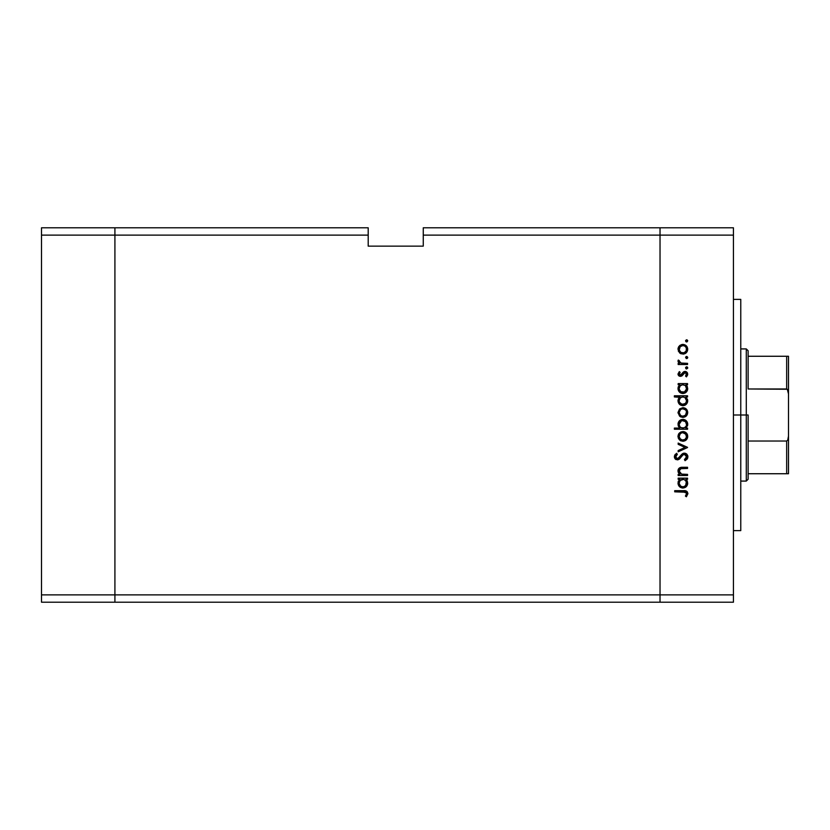<?xml version="1.0" encoding="UTF-8"?>
<svg xmlns="http://www.w3.org/2000/svg" width="830" height="830" viewBox="0 0 830 830"><rect width="100%" height="100%" fill="white"/><g stroke="black" fill="none" stroke-linecap="round" stroke-linejoin="round"><path stroke-width="1.25" d="M114.914 602.207L114.914 227.794L41.5 227.794L41.5 235.129L41.5 227.794L114.914 227.794L114.914 235.129L114.914 227.794L368.198 227.794L114.914 227.794L114.914 235.129L41.5 235.129L368.198 235.129L368.198 227.794L368.198 235.129L114.914 235.129L114.914 594.871L114.914 235.129L114.914 594.871L41.5 594.871L41.5 235.129L41.5 594.871L660.026 594.871L660.026 227.794L423.259 227.794L423.259 235.129L660.026 235.129L660.026 227.794L423.259 227.794L423.259 246.147L368.198 246.147L368.198 235.129L368.198 246.147L423.259 246.147L423.259 235.129L660.026 235.129L660.026 594.871L660.026 235.129L660.026 594.871L114.914 594.871L114.914 602.207L114.914 594.871L114.914 602.207L41.5 602.207L41.5 594.871L41.5 602.207L660.026 602.207L660.026 594.871L733.44 594.871L733.44 235.129L660.026 235.129L733.44 235.129L733.44 602.207L660.026 602.207L660.026 594.871L660.026 602.207L733.44 602.207L733.44 594.871L660.026 594.871L660.026 602.207L114.914 602.207M740.775 415L733.44 415L740.775 415L740.775 299.371L740.775 530.629L740.775 415L746.284 415L746.284 481.078L746.284 415L740.775 415M687.551 474.366L687.551 475.517L687.551 474.366L687.551 475.517L678.162 475.517L678.162 474.366L679.863 474.366L678.484 472.81L678.12 469.842L679.49 467.923L681.077 467.383L687.551 467.29L687.551 468.442L680.6 468.691L679.158 470.994L679.863 473.007L681.378 474.106L687.551 474.366L681.638 474.189L679.158 470.994L681.005 468.577L687.551 468.442L687.551 467.29L682.758 467.29C679.998 467.041 678.421 468.213 677.996 470.797L679.863 474.366L678.162 474.366L678.162 475.517L687.551 475.517L678.162 475.517L678.162 474.366M687.883 456.791L684.408 453.118L686.898 454.238L687.873 456.438L687.074 459.146L685.072 460.692L684.428 459.613L686.566 456.791L684.937 454.352L682.955 454.871L679.583 458.928L677.903 459.83L675.205 458.938L674.417 456.178L676.554 453.284L677.342 454.332L675.817 456.064L675.786 457.517L677.799 458.658L682.001 454.124L684.408 453.118L677.322 458.72L675.693 456.832L677.342 454.332L676.554 453.284L674.375 456.708L677.373 459.872L679.334 459.156L683.132 454.736L684.387 454.269L686.566 456.791L684.428 459.613L685.072 460.692L687.883 456.791L687.676 458.046M678.162 444.32L678.162 443.075L687.551 447.36L678.162 451.8L678.162 450.555L684.999 447.432L678.162 444.32L678.162 443.075L687.551 447.36L678.162 443.075L678.162 444.32L684.999 447.432L678.162 450.555L678.162 451.8L687.551 447.515L678.162 451.8L678.162 450.555M679.905 440.263L682.883 441.259L680.278 440.533L678.38 438.354L678.017 435.895L678.878 433.571L681.088 431.859L684.75 431.901L687.188 434.09L687.645 437.348L686.327 439.848L682.883 441.259C685.86 440.989 687.479 439.361 687.717 436.393C687.468 433.436 685.86 431.818 682.883 431.538L679.552 432.824L677.996 436.393L679.199 439.62M687.697 412.033L687.717 412.51C687.479 415.477 685.86 417.106 682.883 417.376L679.552 416.089L677.996 412.51L679.552 408.941L682.883 407.655L686.327 409.076L687.717 412.51L686.327 415.965L682.883 417.376C685.86 417.106 687.479 415.477 687.717 412.51C687.468 409.553 685.86 407.935 682.883 407.655L679.552 408.941L677.996 412.51L679.552 416.089L682.426 417.355M678.162 384.767L679.905 384.767L678.162 384.767L678.162 383.605L687.551 383.605L687.551 384.767L685.933 384.767L687.282 386.469L687.697 389.083L686.296 392.061L682.353 393.472L679.749 392.362L678.079 389.519L678.255 386.925L679.905 384.767L677.996 388.565C678.255 391.542 679.874 393.181 682.831 393.493C685.819 393.213 687.448 391.584 687.717 388.596L685.933 384.767L687.551 384.767L687.551 383.605L678.162 383.605L678.162 384.767L678.162 383.605L687.551 383.605L687.551 384.767M687.053 339.875L687.717 340.871L686.649 341.939L685.58 340.871L686.649 339.792L687.717 340.871L687.064 341.856L685.891 341.628L685.653 340.456L686.649 339.792L687.634 340.456L686.649 339.792L685.58 340.871L686.441 341.919M685.041 353.632L681.098 353.808L678.38 351.225L678.38 347.303L679.895 345.405L681.97 344.481L685.59 345.218L687.697 348.787L686.327 352.709L682.883 354.13C685.86 353.85 687.479 352.231 687.717 349.264C687.468 346.297 685.86 344.678 682.883 344.409L679.552 345.695L677.996 349.264L679.552 352.843L683.36 354.109M686.856 356.454L687.717 357.502L686.649 358.57L685.58 357.502L686.649 356.433L687.697 357.709L686.234 358.498L685.891 356.744L686.856 356.454L687.697 357.294L686.649 356.433L685.58 357.502L686.441 358.55M687.551 363.353L687.551 364.505L687.551 363.353L687.551 364.505L678.162 364.505L678.162 363.353L679.552 363.353L678.12 361.766L678.317 360.054L680.818 363.042L687.551 363.353L681.181 363.146L678.317 360.054L677.996 361.06L679.552 363.353L678.162 363.353L678.162 364.505L687.551 364.505L678.162 364.505L678.162 363.353M687.053 366.891L687.717 367.877L686.649 368.956L685.58 367.877L686.649 366.808L687.645 368.292L685.891 368.634L686.234 366.891L687.717 367.877L686.649 366.808L685.58 367.877L686.234 368.873M680.465 376.364L679.033 375.959L678.037 374.465L679.334 371.591L680.144 372.369L679.179 374.237L680.175 375.191L684.252 371.529L686.057 371.622L687.53 373.116L687.634 374.932L686.452 376.862L685.58 376.094L686.462 373.625L685.207 372.587L684.076 372.961L681.907 375.938L680.465 376.364L681.907 375.938L685.051 372.577L686.566 374.237L685.58 376.094L686.452 376.862L687.717 374.174L685.009 371.425L683.557 371.861L680.413 375.212L679.158 373.988L680.144 372.369L679.334 371.591L677.996 373.988L680.465 376.364M679.552 397.3L674.375 396.948L674.375 395.796L687.551 395.796L687.551 396.948L685.933 396.948L687.614 399.697L687.365 402.664L684.709 405.331L682.353 405.663L680.133 404.843L678.349 402.623L677.996 400.755L678.504 398.597L679.978 396.948L677.996 400.755C678.255 403.733 679.874 405.372 682.831 405.683C685.819 405.403 687.448 403.774 687.717 400.786L685.933 396.948L687.551 396.948L687.551 395.796L674.375 395.796L674.375 396.948L674.375 395.796L687.551 395.796L687.551 396.948M687.551 428.083L685.819 428.083L687.551 428.083L687.551 429.235L674.375 429.235L674.375 428.083L679.874 428.083L678.484 426.392L678.089 423.3L679.428 420.789L681.451 419.555L684.75 419.721L687.126 421.889L687.614 425.385L685.819 428.083L687.717 424.286C687.458 421.308 685.85 419.658 682.883 419.358C679.895 419.638 678.276 421.267 677.996 424.255L679.874 428.083L674.375 428.083L674.375 429.235L687.551 429.235L687.551 428.083L687.551 429.235L674.375 429.235L674.375 428.083M678.162 479.304L679.905 479.304L678.162 479.304L678.162 478.153L687.551 478.153L687.551 479.304L685.933 479.304L687.282 481.016L687.697 483.62L686.296 486.608L682.353 488.019L679.749 486.899L678.079 484.066L678.255 481.473L679.905 479.304L677.996 483.112C678.255 486.09 679.874 487.729 682.831 488.04C685.819 487.76 687.448 486.131 687.717 483.143L685.933 479.304L687.551 479.304L687.551 478.153L678.162 478.153L678.162 479.304L678.162 478.153L687.551 478.153L687.551 479.304M686.4 496.765L685.414 496.091L686.566 493.601L685.85 492.242L674.707 491.827L674.707 490.675L686.441 491.09L687.883 493.674L686.4 496.765L685.414 496.091L686.566 493.601L685.414 496.091L686.4 496.765L687.883 493.674C687.458 491.319 685.954 490.323 683.38 490.675L674.707 490.675L674.707 491.827L683.256 491.827L686.483 493.082M660.026 227.794L733.44 227.794L733.44 235.129L733.44 227.794L660.026 227.794L660.026 235.129L660.026 227.794M686.441 339.812L687.717 340.871L686.649 341.939L685.653 340.466M678.017 348.766L678.1 348.226M678.089 348.268L678.867 346.452M682.021 344.481L683.36 344.429M685.601 345.228L686.939 346.546M687.634 350.229L685.58 353.321M681.067 353.798L679.998 353.196M680.226 346.681L679.22 349.99L680.828 352.366M681.461 345.83L680.268 346.629M686.306 347.853L684.958 346.172L682.893 345.56C685.155 345.768 686.379 347.002 686.566 349.264C686.379 351.526 685.155 352.76 682.893 352.978C680.621 352.76 679.376 351.526 679.158 349.264C679.386 347.002 680.631 345.768 682.893 345.56L680.258 346.65M684.293 352.698L686.306 350.685L686.306 347.843M681.451 352.698L684.314 352.698M686.649 356.433L687.717 357.502L686.649 358.57L685.58 357.502M687.064 358.498L687.645 357.917M678.027 360.791L678.317 360.054L679.324 360.687L679.573 362.274M677.996 361.06L678.317 360.054M679.324 360.687L679.168 361.465M680.476 362.907L681.575 363.218M686.649 366.808L687.717 367.877L686.649 368.956L685.653 367.472M687.406 367.119L687.697 367.649M686.649 368.956L687.717 367.877M679.334 371.591L679.78 372.712M680.144 372.369L679.251 374.465M679.179 373.749L680.413 375.212L681.347 374.828M680.175 375.191L681.814 374.268M680.413 375.212L681.274 374.89M682.509 373.085L682.986 372.411M685.352 371.446L686.068 371.622M686.545 371.882L687.396 372.826M686.452 376.862L685.964 375.71M686.545 374.506L686.483 373.666M685.362 372.608L684.003 373.044M684.584 372.649L683.194 374.32L684.356 372.753M685.051 372.577L684.159 372.888M678.411 375.347L678.006 374.226M678.722 375.7L679.521 376.208M687.634 389.571L686.296 392.061L687.365 390.474M685.424 392.766L684.74 393.13M682.831 393.493L680.963 393.119M680.31 392.777L679.749 392.351M678.048 387.849L678.421 386.521M683.796 393.41L686.296 392.061M684.968 385.379L682.509 384.778L680.216 385.857L681.43 385.037M686.286 389.996L684.833 391.739L682.426 392.32L680.206 391.21L679.22 389.28L680.87 391.75L684.47 391.947L686.545 388.928L685.528 385.867M682.426 392.32L681.223 391.957M680.683 391.625L679.677 390.515M679.22 387.807L679.158 388.544C679.334 386.23 680.579 384.975 682.883 384.767C685.165 384.975 686.389 386.24 686.566 388.554C686.358 390.826 685.113 392.092 682.851 392.341C680.569 392.092 679.345 390.826 679.158 388.544L680.216 385.867L679.231 387.745M681.15 391.916L681.803 392.185M687.634 401.762L686.296 404.252L683.796 405.6M685.424 404.957L684.74 405.32M680.31 404.967L679.397 404.21M678.027 401.232L678.006 400.475M678.048 400.081L679.137 397.705M674.375 396.948L679.978 396.948M684.325 397.217L682.146 397.02L680.216 398.047L681.43 397.217M680.226 398.037L679.158 400.734C679.334 398.421 680.579 397.155 682.883 396.948L682.883 396.948C685.165 397.165 686.389 398.431 686.566 400.745L684.968 397.57M685.476 403.411L682.011 404.428L679.417 402.177L680.517 403.691L682.851 404.532L685.009 403.816L686.286 402.177M682.426 404.501L681.223 404.137M680.683 403.816L679.677 402.706M679.749 398.628L679.231 399.936M685.725 403.131L686.566 400.745C686.358 403.017 685.113 404.283 682.851 404.532C680.569 404.283 679.345 403.017 679.158 400.734L679.417 402.177M678.017 413.018L679.552 408.941M686.327 409.076L686.939 409.802M681.067 417.044L679.998 416.452M680.278 416.65L681.098 417.054M679.438 411.089L680.527 409.647L679.158 412.52C679.386 410.259 680.631 409.024 682.893 408.817C680.631 409.024 679.386 410.259 679.158 412.52L680.527 415.394M681.814 408.962L680.527 409.647M685.528 409.896L682.893 408.817C685.155 409.024 686.379 410.259 686.566 412.52L686.296 411.078M686.306 411.099L685.653 410.03M686.503 413.236L686.566 412.52C686.379 414.782 685.155 416.017 682.893 416.224L685.528 415.145L686.503 411.794M681.451 415.955L682.893 416.224C680.621 416.017 679.376 414.782 679.158 412.52L679.22 413.247M679.791 414.585L681.461 415.955L683.619 416.152M678.473 426.371L678.12 425.344M678.359 422.377L679.428 420.789M682.872 419.358L683.837 419.44M686.815 421.412L685.964 420.488M687.53 422.864L687.676 423.622M687.697 423.808L687.697 424.846M687.676 424.97L687.468 425.883M680.195 426.973L681.171 427.709M686.503 425.053L686.566 424.296C686.389 426.61 685.144 427.875 682.841 428.083L682.841 428.083C680.559 427.865 679.334 426.589 679.158 424.286L679.749 426.381M681.451 420.81L679.158 424.286C679.365 422.014 680.61 420.748 682.883 420.509L685.507 421.63L682.146 420.582L680.237 421.63L679.314 423.196M681.42 427.813L684.293 427.813L685.974 426.402M684.926 427.471L685.497 426.994M682.883 420.509C685.144 420.748 686.379 422.014 686.566 424.296C686.379 422.014 685.144 420.748 682.883 420.509L682.146 420.582M678.017 436.902L678.017 435.895M678.38 434.443L678.878 433.571M685.59 432.357L686.327 432.959M686.939 433.685L687.385 434.526M687.53 434.972L687.697 436.87M687.634 437.369L685.601 440.44M681.077 440.927L679.998 440.336M686.327 439.848L687.385 438.271M679.791 438.479L682.167 440.045L684.947 439.485L686.503 437.12L685.653 433.914M679.438 434.972L680.258 433.779L679.158 436.404C679.386 434.142 680.631 432.907 682.893 432.7L682.167 432.762L682.893 432.7C680.631 432.907 679.386 434.142 679.158 436.404L680.258 439.029M681.461 432.97L680.258 433.779M685.974 434.329L682.893 432.7C685.155 432.907 686.379 434.142 686.566 436.404C686.379 438.665 685.155 439.9 682.893 440.108C680.621 439.9 679.376 438.665 679.158 436.404L679.22 437.13M681.451 439.838L683.619 440.045M687.51 458.461L686.815 459.436M685.072 460.692L684.428 459.613L685.207 459.104M685.507 458.855L686.535 456.324M686.244 455.452L684.657 454.29L682.789 455.016M685.891 454.954L684.937 454.352M684.387 454.269L683.132 454.736L684.916 454.342M681.534 456.427L681.077 457.05M675.662 459.343L676.201 459.644M676.18 459.633L675.288 459.032M675.215 458.949L674.614 457.963M674.427 457.309L674.583 457.901M674.417 456.178L674.904 454.882M675.008 454.726L675.444 454.207M676.554 453.284L677.031 454.57M676.45 455.099L675.786 457.506M676.243 458.274L677.56 458.71M677.322 458.72L679.158 457.672M681.077 455.079L681.606 454.508M682.25 453.917L683.111 453.408M683.121 453.398L683.744 453.19M686.898 454.238L685.445 453.284M686.452 453.823L687.126 454.508M687.821 456.054L687.634 455.411M679.085 473.671L678.027 471.315M678.079 470.019L678.94 468.379M679.48 467.933L680.226 467.581M680.258 467.57L678.774 468.566L678.017 470.434M680.662 467.466L687.551 467.29L687.551 468.442M683.142 468.442L680.413 468.774M681.492 468.494L682.602 468.442M680.195 468.888L679.397 469.77M679.251 470.164L679.189 471.513M680.061 473.225L681.949 474.252M681.638 474.189L684.159 474.366M678.774 468.566L678.276 469.386M678.12 471.834L678.484 472.81M687.634 484.118L686.918 485.851M685.445 487.303L686.296 486.608M678.12 481.981L678.421 481.068M678.255 481.473L678.11 482.012M683.619 479.377L680.216 480.404L681.43 479.574M685.528 480.414L686.296 481.659L684.325 479.574M680.226 480.394L679.158 483.091C679.334 480.778 680.579 479.512 682.883 479.304L682.883 479.304C685.165 479.522 686.389 480.788 686.566 483.102C686.358 485.374 685.113 486.639 682.851 486.888L685.009 486.173L686.493 483.838L685.487 485.758L683.163 486.868L680.683 486.173L679.168 483.465L679.428 484.544M682.426 486.857L681.223 486.494M680.683 486.173L682.851 486.888C680.569 486.639 679.345 485.374 679.158 483.091L679.22 483.828M679.749 480.985L679.231 482.292M685.725 485.488L686.296 481.649M679.677 485.062L679.417 484.533M674.707 491.827L674.707 490.675L684.169 490.686M686.441 491.09L687.365 491.9M687.863 493.279L687.873 493.892M683.785 491.837L683.256 491.827M686.503 349.99L686.503 348.548M685.518 346.639L684.958 346.172M684.314 345.84L682.53 345.581M679.438 347.843L679.22 349.99M679.791 351.329L680.258 351.889M680.818 352.356L683.619 352.906M686.493 389.291L686.503 387.828M683.619 384.83L682.509 384.778M681.907 392.217L683.681 392.237M686.566 400.745L686.503 400.008M683.619 397.02L682.883 396.948M679.22 399.998L679.22 401.471M680.517 403.691L683.681 404.428M685.974 410.445L685.518 409.885M684.314 409.086L682.167 408.879M679.158 424.286L679.272 425.261M680.756 427.46L682.841 428.083M683.215 428.062L684.293 427.813M685.964 426.413L686.306 425.749M686.555 424.67L685.507 421.63M686.503 437.12L686.503 435.677M683.619 432.762L682.893 432.7M686.493 483.838L686.503 482.365M679.22 482.355L679.168 483.465M680.517 486.048L682.218 486.837M682.851 486.888L683.681 486.785M787.297 473.733L748.121 473.733L748.121 415L746.284 415L746.284 348.922L746.284 415L748.121 415L748.121 479.242L748.121 473.733L788.5 473.733L788.5 436.082L787.722 440.18L786.664 441.021L748.121 441.021L786.664 441.021L786.664 473.733L786.664 441.021L787.722 440.18L788.5 436.082L788.479 473.733M748.121 388.98L748.121 350.758L748.121 388.98L787.297 389.26L788.5 393.918L788.5 436.082L788.5 356.267L748.121 356.267L788.479 356.267L788.5 393.918L787.732 389.83L786.664 388.98L786.664 356.267L786.664 388.98L748.121 388.98M788.5 356.267L786.664 356.267M733.44 530.629L740.775 530.629M733.44 299.371L740.775 299.371M748.121 479.242L746.284 481.078L740.775 481.078M740.775 348.922L746.284 348.922L748.121 350.758"/></g></svg>
